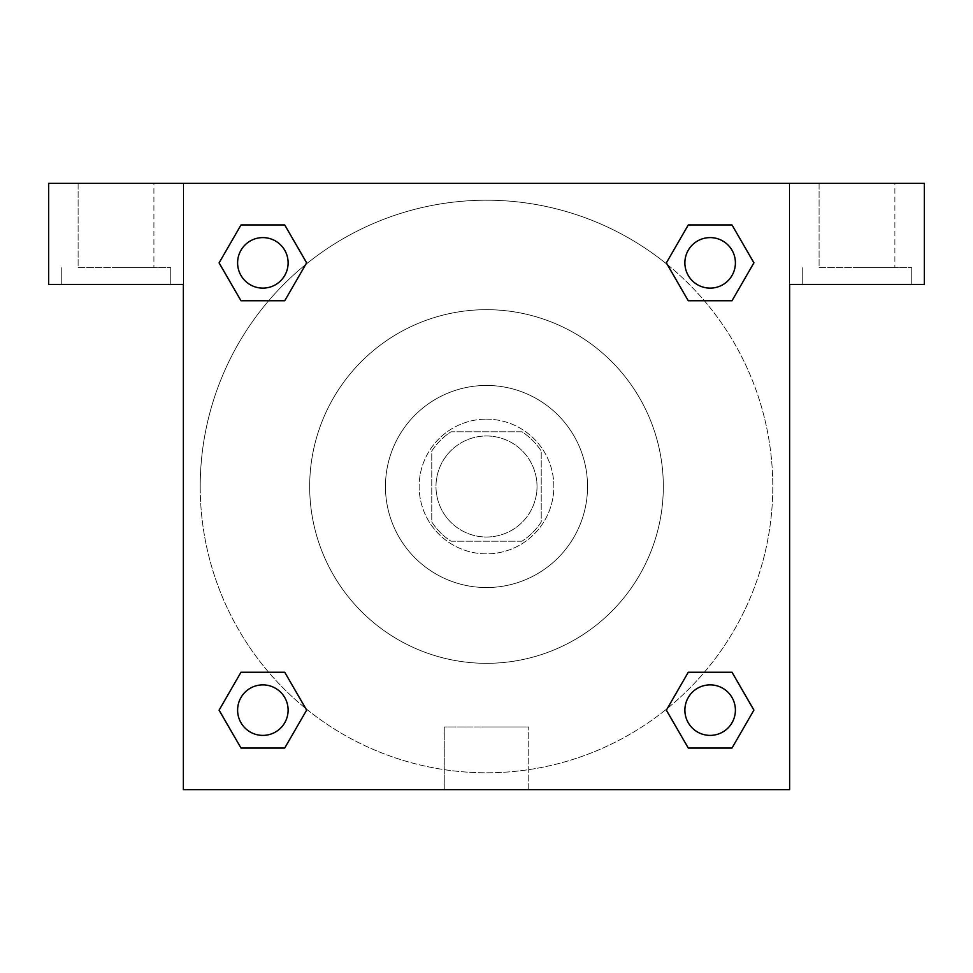 <?xml version="1.0" encoding="UTF-8"?>
<svg xmlns="http://www.w3.org/2000/svg" width="973" height="973" viewBox="0 0 973 973"><rect width="100%" height="100%" fill="white"/><g stroke="black" fill="none" stroke-linecap="round" stroke-linejoin="round"><path stroke-width="0.73" stroke-dasharray="4.87 3.65" d="M537.023 486.5A50.523 50.523 0 0 0 461.238 442.751A50.523 50.523 0 0 0 461.238 530.249A50.523 50.523 0 0 0 537.023 486.5A50.523 50.523 0 0 0 461.238 442.751A50.523 50.523 0 0 0 461.238 530.249A50.523 50.523 0 0 0 537.023 486.5M521.942 541.231L451.058 541.231A65.203 65.203 0 0 1 431.769 521.942L431.769 451.058A65.203 65.203 0 0 1 451.058 431.769L521.942 431.769A65.203 65.203 0 0 1 541.231 451.058L541.231 521.942A65.203 65.203 0 0 1 521.942 541.231L451.058 541.231A65.203 65.203 0 0 1 431.769 521.942L431.769 451.058A65.203 65.203 0 0 1 451.058 431.769L521.942 431.769A65.203 65.203 0 0 1 541.231 451.058L541.231 521.942A65.203 65.203 0 0 1 521.942 541.231M486.5 419.144A67.356 67.356 0 0 1 544.831 520.178A67.356 67.356 0 0 1 428.169 520.178A67.356 67.356 0 0 1 486.5 419.144A67.356 67.356 0 0 0 419.144 486.5A67.356 67.356 0 0 0 486.5 553.856A67.356 67.356 0 0 0 553.856 486.5A67.356 67.356 0 0 0 486.5 419.144M486.5 385.454A101.046 101.046 0 0 1 574.009 537.023A101.046 101.046 0 0 1 398.991 537.023A101.046 101.046 0 0 1 486.5 385.454A101.046 101.046 0 0 1 574.009 537.023A101.046 101.046 0 0 1 398.991 537.023A101.046 101.046 0 0 1 486.5 385.454M486.5 309.682A176.818 176.818 0 0 1 639.638 574.909A176.818 176.818 0 0 1 333.362 574.909A176.818 176.818 0 0 1 486.5 309.682A176.818 176.818 0 0 0 309.682 486.5A176.818 176.818 0 0 0 486.5 663.318A176.818 176.818 0 0 0 663.318 486.5A176.818 176.818 0 0 0 486.5 309.682M183.374 183.374L789.626 183.374L789.626 789.626L183.374 789.626L183.374 183.374L48.65 183.374L789.626 183.374L789.626 789.626L183.374 789.626L183.374 183.374L48.65 183.374L48.65 284.42L183.374 284.42L183.374 183.374L183.374 284.42L48.65 284.42L48.65 183.374L48.65 284.42L183.374 284.42L183.374 183.374L924.35 183.374L789.626 183.374L789.626 284.42L789.626 183.374L789.626 284.42L924.35 284.42L789.626 284.42L789.626 789.626L183.374 789.626L183.374 183.374M688.312 224.994L666.383 262.856L688.264 300.754L666.383 262.856L688.264 300.754L666.383 262.856L688.264 224.97L732.012 224.97L753.893 262.856L732.012 300.754L704.343 300.754M268.657 300.754L240.988 300.754L268.657 300.754L240.988 300.754L219.107 262.856L240.988 224.97L284.736 224.97L306.617 262.856L284.688 300.718M284.688 748.006L306.617 710.144L284.736 672.246L306.617 710.144L284.736 672.246L306.617 710.144L284.736 748.03L240.988 748.03L219.107 710.144L240.988 672.246L268.657 672.246M704.343 672.246L732.012 672.246L704.343 672.246L732.012 672.246L753.893 710.144L732.012 748.03L688.264 748.03L666.383 710.144L688.312 672.282M183.374 515.97L183.386 457.03L183.374 515.97M116.006 284.42L170.737 284.42L116.006 284.42M116.006 267.575L170.737 267.575L116.006 267.575M78.12 267.575L153.904 267.575L78.12 267.575L153.904 267.575L78.12 267.575L78.12 183.374L153.904 183.374L153.904 267.575L153.904 183.374L78.12 183.374L153.904 183.374L78.12 183.374L78.12 267.575M486.5 789.626L444.26 789.626L486.5 789.626M486.5 726.977L528.74 726.977L486.5 726.977M789.626 457.03L789.614 515.97L789.626 457.03M856.994 284.42L802.263 284.42L856.994 284.42M856.994 267.575L911.725 267.575L856.994 267.575M819.096 267.575L894.88 267.575L819.096 267.575L894.88 267.575L819.096 267.575L819.096 183.374L894.88 183.374L894.88 267.575L894.88 183.374L819.096 183.374L894.88 183.374L819.096 183.374L819.096 267.575M924.35 284.42L924.35 183.374L789.626 183.374L789.626 284.42L924.35 284.42L924.35 183.374L924.35 284.42M486.5 183.374L457.03 183.374L486.5 183.374M486.5 183.386L515.97 183.386L486.5 183.386M684.883 710.144A25.262 25.262 0 0 0 722.769 732.012A25.262 25.262 0 0 0 722.769 688.264A25.262 25.262 0 0 0 684.883 710.144A25.262 25.262 0 0 1 722.769 688.264A25.262 25.262 0 0 1 722.769 732.012A25.262 25.262 0 0 1 684.883 710.144M237.594 262.856A25.262 25.262 0 0 0 262.856 288.117A25.262 25.262 0 0 0 288.117 262.856A25.262 25.262 0 0 0 262.856 237.594A25.262 25.262 0 0 0 237.594 262.856M684.883 262.856A25.262 25.262 0 0 0 710.144 288.117A25.262 25.262 0 0 0 735.406 262.856A25.262 25.262 0 0 0 710.144 237.594A25.262 25.262 0 0 0 684.883 262.856M237.594 710.144A25.262 25.262 0 0 0 262.856 735.406A25.262 25.262 0 0 0 288.117 710.144A25.262 25.262 0 0 0 262.856 684.883A25.262 25.262 0 0 0 237.594 710.144M200.219 486.5A286.281 286.281 0 0 0 486.5 772.781A286.281 286.281 0 0 0 772.781 486.5A286.281 286.281 0 0 0 486.5 200.219A286.281 286.281 0 0 0 200.219 486.5M305.717 708.49A286.281 286.281 0 0 0 772.781 486.5A286.281 286.281 0 0 0 667.393 264.607M667.283 264.51A286.281 286.281 0 0 0 264.559 305.668A286.281 286.281 0 0 0 305.607 708.393M288.117 262.856A25.262 25.262 0 0 0 250.231 240.988A25.262 25.262 0 0 0 250.231 284.736A25.262 25.262 0 0 0 288.117 262.856A25.262 25.262 0 0 0 250.231 240.988A25.262 25.262 0 0 0 250.231 284.736A25.262 25.262 0 0 0 288.117 262.856A25.262 25.262 0 0 0 250.231 240.988A25.262 25.262 0 0 0 250.231 284.736A25.262 25.262 0 0 0 288.117 262.856A25.262 25.262 0 0 0 250.231 240.988A25.262 25.262 0 0 0 250.231 284.736A25.262 25.262 0 0 0 288.117 262.856M735.406 262.856A25.262 25.262 0 0 0 697.507 240.988A25.262 25.262 0 0 0 697.507 284.736A25.262 25.262 0 0 0 735.406 262.856A25.262 25.262 0 0 0 697.507 240.988A25.262 25.262 0 0 0 697.507 284.736A25.262 25.262 0 0 0 735.406 262.856A25.262 25.262 0 0 0 697.507 240.988A25.262 25.262 0 0 0 697.507 284.736A25.262 25.262 0 0 0 735.406 262.856A25.262 25.262 0 0 0 697.507 240.988A25.262 25.262 0 0 0 697.507 284.736A25.262 25.262 0 0 0 735.406 262.856M288.117 710.144A25.262 25.262 0 0 0 250.231 688.264A25.262 25.262 0 0 0 250.231 732.012A25.262 25.262 0 0 0 288.117 710.144A25.262 25.262 0 0 0 250.231 688.264A25.262 25.262 0 0 0 250.231 732.012A25.262 25.262 0 0 0 288.117 710.144A25.262 25.262 0 0 0 250.231 688.264A25.262 25.262 0 0 0 250.231 732.012A25.262 25.262 0 0 0 288.117 710.144A25.262 25.262 0 0 0 250.231 688.264A25.262 25.262 0 0 0 250.231 732.012A25.262 25.262 0 0 0 288.117 710.144M515.97 183.374L457.03 183.386L515.97 183.374M240.988 300.754L219.107 262.856L240.988 300.754L219.107 262.856L241.036 224.994M306.617 710.144L284.736 748.03L306.617 710.144L284.736 748.03L240.988 748.03L219.107 710.144L241.036 672.282M732.012 672.246L753.893 710.144L732.012 672.246L753.893 710.144L731.964 748.006M666.383 262.856L688.264 224.97L666.383 262.856L688.264 224.97L732.012 224.97L753.893 262.856L731.964 300.718M444.26 789.626L528.74 789.626L444.26 789.626L444.26 726.977L528.74 726.977L444.26 726.977L444.26 789.626M735.406 710.144A25.262 25.262 0 0 0 697.507 688.264A25.262 25.262 0 0 0 697.507 732.012A25.262 25.262 0 0 0 735.406 710.144A25.262 25.262 0 0 0 697.507 688.264A25.262 25.262 0 0 0 697.507 732.012A25.262 25.262 0 0 0 735.406 710.144A25.262 25.262 0 0 0 697.507 688.264A25.262 25.262 0 0 0 697.507 732.012A25.262 25.262 0 0 0 735.406 710.144M753.893 710.144L732.012 748.03L753.893 710.144L732.012 748.03L688.264 748.03L666.383 710.144L688.264 672.246L666.383 710.144L688.264 748.03L666.383 710.144M284.736 748.03L240.988 748.03L219.107 710.144L240.988 672.246M688.264 224.97L732.012 224.97L753.893 262.856L732.012 300.754M219.107 262.856L240.988 224.97L219.107 262.856L240.988 224.97L284.736 224.97L306.617 262.856L284.736 300.754L306.617 262.856L284.736 224.97L306.617 262.856M732.012 748.03L688.264 748.03M240.988 748.03L219.107 710.144M732.012 224.97L753.893 262.856M240.988 224.97L284.736 224.97M170.737 284.42L170.737 267.575L170.737 284.42M61.275 284.42L61.275 267.575L61.275 284.42M528.74 789.626L528.74 726.977L528.74 789.626M911.725 284.42L911.725 267.575L911.725 284.42M802.263 284.42L802.263 267.575L802.263 284.42"/><path stroke-width="1.46" d="M704.343 300.754L732.012 300.754L688.264 300.754L666.383 262.856L688.264 224.97L732.012 224.97L753.893 262.856L732.012 300.754L688.264 300.754L704.343 300.754L688.264 300.754L666.335 262.892M240.988 300.754L284.736 300.754L240.988 300.754L219.107 262.856L240.988 224.97L284.736 224.97L306.617 262.856L284.736 300.754L240.988 300.754L219.059 262.892M268.657 672.246L240.988 672.246L284.736 672.246L306.617 710.144L284.736 748.03L240.988 748.03L219.107 710.144L240.988 672.246L284.736 672.246L268.657 672.246L284.736 672.246L306.665 710.108M732.012 672.246L688.264 672.246L732.012 672.246L753.893 710.144L732.012 748.03L688.264 748.03L666.383 710.144L688.264 672.246L732.012 672.246L753.941 710.108M924.35 183.374L48.65 183.374L48.65 284.42L183.374 284.42L183.374 789.626L789.626 789.626L789.626 284.42L924.35 284.42L924.35 183.374M284.736 224.97L240.988 224.97L284.736 224.97L306.665 262.832M240.988 748.03L284.736 748.03L240.988 748.03L219.059 710.168M688.264 748.03L732.012 748.03L688.264 748.03L666.335 710.168M732.012 224.97L688.264 224.97L732.012 224.97L753.941 262.832M735.406 710.144A25.262 25.262 0 0 0 697.507 688.264A25.262 25.262 0 0 0 697.507 732.012A25.262 25.262 0 0 0 735.406 710.144M288.117 710.144A25.262 25.262 0 0 0 250.231 688.264A25.262 25.262 0 0 0 250.231 732.012A25.262 25.262 0 0 0 288.117 710.144M735.406 262.856A25.262 25.262 0 0 0 697.507 240.988A25.262 25.262 0 0 0 697.507 284.736A25.262 25.262 0 0 0 735.406 262.856M288.117 262.856A25.262 25.262 0 0 0 250.231 240.988A25.262 25.262 0 0 0 250.231 284.736A25.262 25.262 0 0 0 288.117 262.856M688.264 672.246L704.343 672.246M284.736 300.754L268.657 300.754"/></g></svg>
